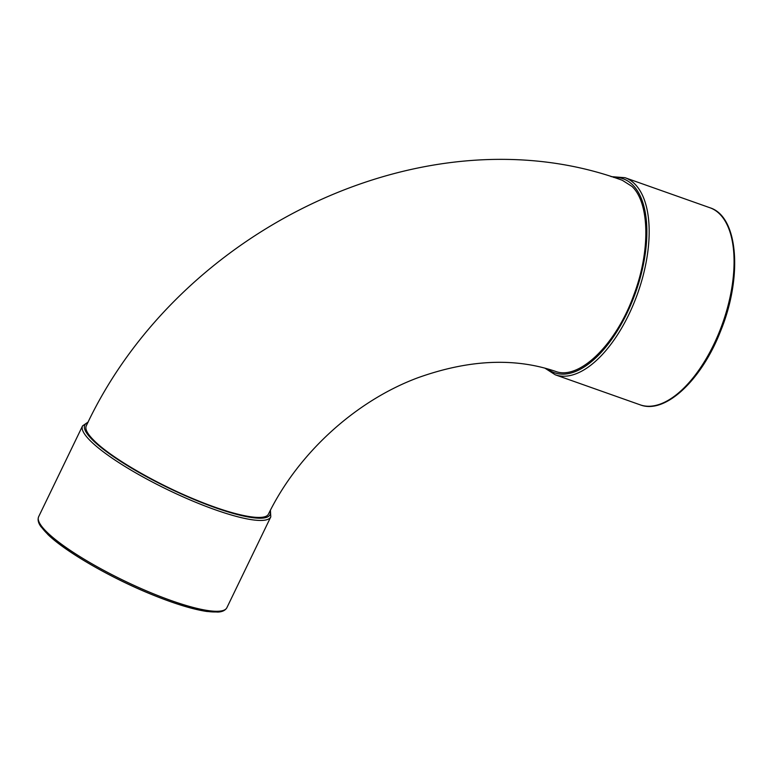 <?xml version="1.0" encoding="UTF-8"?>
<svg xmlns="http://www.w3.org/2000/svg" width="773" height="773" viewBox="0 0 773 773"><rect width="100%" height="100%" fill="white"/><g stroke="black" fill="none" stroke-linecap="round" stroke-linejoin="round"><path stroke-width="1.16" d="M631.966 186.409L622.333 180.293C427.595 108.935 179.317 227.146 86.276 425.836C84.808 428.957 87.33 433.798 93.862 440.359C110.5 457.365 156.571 484.091 197.791 500.643C235.369 516.006 265.245 521.746 268.502 514.006C298.301 453.084 355.764 400.887 417.778 377.794C468.622 359.59 514.48 357.435 555.352 371.32C578.977 380.674 616.197 344.584 633.879 294.832C650.547 250.964 649.678 202.903 631.966 186.409M624.999 177.703L709.904 207.744A104.539 50.516 109.5 0 1 722.668 323.133A104.539 50.516 109.5 0 1 640.179 404.839L555.265 374.799A104.539 50.516 -70.5 0 0 637.764 293.102A104.539 50.516 -70.5 0 0 624.999 177.703L611.047 176.611M613.559 177.394A102.877 49.714 109.5 0 1 636.179 290.803A102.877 49.714 109.5 0 1 547.458 368.895M270.115 510.847A102.877 20.108 -154.2 0 1 168.282 487.85A102.877 20.108 -154.2 0 1 87.89 422.599M88.18 422.019L82.556 425.884A104.539 20.427 25.8 0 0 167.78 489.773A104.539 20.427 25.8 0 0 270.792 516.876L270.415 510.267M270.792 516.876L226.876 607.704A104.539 20.427 -154.2 0 1 123.873 580.61A104.539 20.427 -154.2 0 1 38.65 516.712L82.556 425.884M39.23 522.384A102.877 20.108 25.8 0 0 123.303 581.779A102.877 20.108 25.8 0 0 222.073 610.776M555.265 374.799L545.033 368.228M709.904 207.744C738.428 216.43 742.756 277.14 720.61 331.057C701.671 380.016 665.138 414.618 640.179 404.839M226.876 607.704C225.339 610.399 222.334 611.858 217.88 612.071L206.903 611.482C192.641 609.337 174.215 603.665 151.634 594.476C110.906 577.953 65.908 552.009 48.023 534.645L40.863 526.548C38.225 522.896 37.49 519.611 38.65 516.712"/></g></svg>
